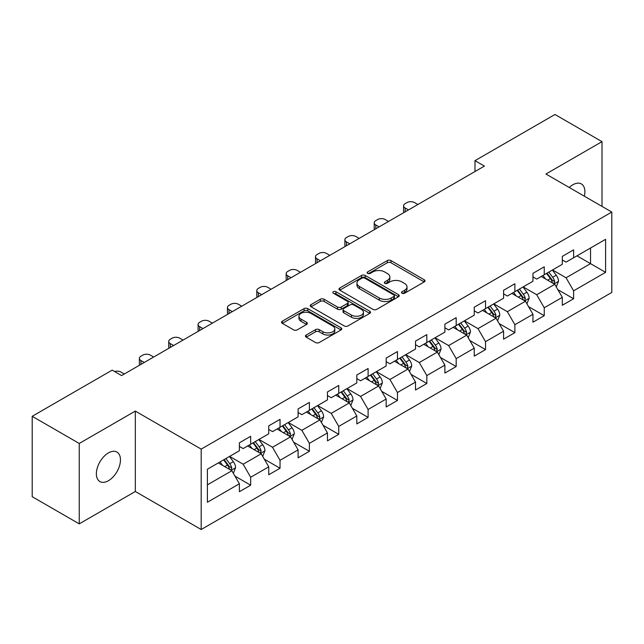 <?xml version="1.0" encoding="UTF-8"?>
<svg xmlns="http://www.w3.org/2000/svg" width="644" height="644" viewBox="0 0 644 644"><rect width="100%" height="100%" fill="white"/><g stroke="black" fill="none" stroke-linecap="round" stroke-linejoin="round"><path stroke-width="0.97" d="M402.033 293.237A1.827 1.055 0 0 0 404.617 293.237L424.243 281.911A2.616 1.505 0 0 0 425.008 280.84A2.616 1.505 0 0 0 424.243 279.778L390.997 260.579A2.616 1.505 0 0 0 387.302 260.579L367.676 271.913A1.827 1.055 0 0 0 367.136 272.662A1.827 1.055 0 0 0 367.676 273.402A1.827 1.055 0 0 0 370.26 273.402L372.796 271.937A8.356 4.83 0 0 1 384.621 271.937L387.39 273.539A8.356 4.83 0 0 1 389.837 276.952A8.356 4.83 0 0 1 387.39 280.365L384.854 281.831A1.827 1.055 0 0 0 384.315 282.579A1.827 1.055 0 0 0 384.854 283.32A1.827 1.055 0 0 0 387.438 283.32L389.974 281.855A8.356 4.83 0 0 1 401.8 281.855L404.569 283.457A8.356 4.83 0 0 1 407.016 286.87A8.356 4.83 0 0 1 404.569 290.283L402.033 291.748A1.827 1.055 0 0 0 401.494 292.497A1.827 1.055 0 0 0 402.033 293.237L402.033 291.748M108.417 480.73A17.034 9.837 120 0 0 119.543 465.725A17.034 9.837 120 0 0 116.926 452.072A17.034 9.837 120 0 0 108.417 452.917A17.034 9.837 120 0 0 97.284 467.93A17.034 9.837 120 0 0 99.901 481.575A17.034 9.837 120 0 0 108.417 480.73M584.341 196.195A17.034 9.837 120 0 0 581.363 183.934A17.034 9.837 120 0 0 572.846 184.78A17.034 9.837 120 0 0 569.256 187.485M306.214 335.017A2.616 1.505 0 0 0 305.441 336.088A2.616 1.505 0 0 0 306.214 337.15L315.536 342.536A2.616 1.505 0 0 0 319.231 342.536L341.03 329.953A2.616 1.505 0 0 0 341.795 328.883A2.616 1.505 0 0 0 341.03 327.82L307.784 308.621A2.616 1.505 0 0 0 304.089 308.621L282.289 321.203A2.616 1.505 0 0 0 281.525 322.274A2.616 1.505 0 0 0 282.289 323.336L293.559 329.849A2.616 1.505 0 0 0 297.254 329.849L306.576 324.463A2.616 1.505 0 0 0 307.341 323.393A2.616 1.505 0 0 0 306.576 322.33L300.99 319.102A6.987 4.033 0 0 1 298.945 316.244A6.987 4.033 0 0 1 303.26 312.517A6.987 4.033 0 0 1 310.875 313.395L332.763 326.033A6.987 4.033 0 0 1 334.808 328.883A6.987 4.033 0 0 1 330.493 332.61A6.987 4.033 0 0 1 322.877 331.741L319.231 329.631A2.616 1.505 0 0 0 315.536 329.631L306.214 335.017L306.214 337.15M135.321 411.089L79.244 443.466L32.2 416.306L32.2 496.701L79.244 523.862L135.321 491.485L201.186 529.513L201.186 449.118L135.321 411.089L135.321 491.485M602.011 206.402L602.011 141.648L545.935 174.025L611.8 212.053L201.186 449.118M602.011 141.648L554.967 114.487L474.99 160.662L474.99 171.521M32.2 416.306L112.177 370.131L121.587 375.565L484.401 166.096L474.99 160.662M372.981 309.37A2.616 1.505 0 0 0 376.676 309.37L398.475 296.787A2.616 1.505 0 0 0 399.24 295.717A2.616 1.505 0 0 0 398.475 294.654L365.228 275.455A2.616 1.505 0 0 0 361.534 275.455L339.734 288.037A2.616 1.505 0 0 0 338.969 289.108A2.616 1.505 0 0 0 339.734 290.17L372.981 309.37M334.091 293.632A1.827 1.055 0 0 1 335.951 293.889L369.72 313.387L347.953 325.953A2.616 1.505 0 0 1 344.258 325.953L311.012 306.753L311.012 304.62A2.616 1.505 0 0 0 310.247 305.691A2.616 1.505 0 0 0 311.012 306.753M311.012 304.62L320.342 299.235A2.616 1.505 0 0 1 324.037 299.235L337.52 307.027A2.616 1.505 0 0 0 341.215 307.027L347.398 303.453A2.616 1.505 0 0 0 348.163 302.382A2.616 1.505 0 0 0 347.398 301.32L333.367 293.213A1.827 1.055 0 0 1 332.827 292.465A1.827 1.055 0 0 1 333.954 291.491A1.827 1.055 0 0 1 335.951 291.724L369.753 311.237A2.616 1.505 0 0 1 370.517 312.3A2.616 1.505 0 0 1 369.753 313.37L369.753 311.237M201.186 529.513L611.8 292.448L611.8 212.053M234.963 476.117L250.677 485.19L250.677 477.252L268.741 466.828L268.741 474.757L280.035 468.236L280.035 460.307L298.1 449.874L298.1 457.812L309.394 451.291L309.394 443.354L327.458 432.929L327.458 440.858L338.752 434.338L338.752 426.409L356.816 415.976L356.816 423.913L368.102 417.393L368.102 409.463L386.167 399.03L386.167 406.96L397.461 400.439L397.461 392.51L415.525 382.085L415.525 390.014L426.819 383.494L426.819 375.565L444.883 365.132L444.883 373.061L456.177 366.549L456.177 358.611L474.242 348.187L474.242 356.116L485.528 349.595L485.528 341.666L503.592 331.233L503.592 339.163L514.886 332.65L514.886 324.713L532.95 314.288L532.95 322.217L544.244 315.697L544.244 307.768L562.309 297.335L562.309 305.272L573.603 298.752L573.603 290.822L605.593 272.348L605.593 239.318L590.532 248.012L590.532 263.654L605.593 272.348M250.677 485.19L239.391 491.702L239.391 483.773L207.4 502.248L207.4 469.218L239.391 450.744L239.391 442.814L250.677 436.294L250.677 444.223L268.741 433.798L268.741 425.861L280.035 419.349L280.035 427.278L298.1 416.845L298.1 408.916L309.394 402.395L309.394 410.333L327.458 399.9L327.458 391.971L338.752 385.45L338.752 393.379L356.816 382.947L356.816 375.017L368.102 368.497L368.102 376.434L386.167 366.001L386.167 358.072L397.461 351.552L397.461 359.481L415.525 349.056L415.525 341.119L426.819 334.606L426.819 342.536L444.883 332.103L444.883 324.173L456.177 317.653L456.177 325.582L474.242 315.158L474.242 307.22L485.528 300.708L485.528 308.637L503.592 298.204L503.592 290.275L514.886 283.754L514.886 291.684L532.95 281.259L532.95 273.33L544.244 266.809L544.244 274.738L562.309 264.306L562.309 256.376L573.603 249.856L573.603 257.793L605.593 239.318M247.666 445.962L261.214 453.787L243.15 464.219L229.602 456.395M239.391 446.397L243.15 448.57L250.677 444.223M243.15 464.219L250.677 477.252M261.214 453.787L268.741 466.828M277.025 429.017L290.573 436.841L272.509 447.266L258.96 439.45M268.741 429.451L272.509 431.625L280.035 427.278M272.509 447.266L280.035 460.307M290.573 436.841L298.1 449.874M306.383 412.063L319.931 419.888L301.867 430.321L288.319 422.496M298.1 412.498L301.867 414.672L309.394 410.333M301.867 430.321L309.394 443.354M319.931 419.888L327.458 432.929M335.733 395.118L349.289 402.943L331.217 413.368L317.669 405.551M327.458 395.553L331.217 397.726L338.752 393.379M331.217 413.368L338.752 426.409M349.289 402.943L356.816 415.976M365.092 378.173L378.64 385.989L360.576 396.422L347.027 388.598M356.816 378.608L360.576 380.781L368.102 376.434M360.576 396.422L368.102 409.463M378.64 385.989L386.167 399.03M394.45 361.22L407.998 369.044L389.934 379.477L376.386 371.652M386.167 361.654L389.934 363.828L397.461 359.481M389.934 379.477L397.461 392.51M407.998 369.044L415.525 382.085M423.808 344.274L437.356 352.099L419.292 362.524L405.744 354.699M415.525 344.709L419.292 346.883L426.819 342.536M419.292 362.524L426.819 375.565M437.356 352.099L444.883 365.132M453.159 327.321L466.715 335.146L448.643 345.578L435.094 337.754M444.883 327.756L448.643 329.929L456.177 325.582M448.643 345.578L456.177 358.611M466.715 335.146L474.242 348.187M482.517 310.376L496.065 318.2L478.001 328.625L464.453 320.809M474.242 310.811L478.001 312.984L485.528 308.637M478.001 328.625L485.528 341.666M496.065 318.2L503.592 331.233M511.875 293.423L525.424 301.247L507.359 311.68L493.811 303.855M503.592 293.857L507.359 296.031L514.886 291.684M507.359 311.68L514.886 324.713M525.424 301.247L532.95 314.288M541.234 276.477L554.782 284.302L536.718 294.727L523.169 286.91M532.95 276.912L536.718 279.085L544.244 274.738M536.718 294.727L544.244 307.768M554.782 284.302L562.309 297.335M576.984 255.837L590.532 263.654L566.068 277.781L552.52 269.957M562.309 259.967L566.068 262.132L573.603 257.793M566.068 277.781L573.603 290.822M79.244 443.466L79.244 523.862M207.4 484.86L231.864 470.74L218.308 462.915M231.864 470.74L239.391 483.773M557.889 289.679L573.603 298.752M528.531 306.625L544.244 315.697M499.172 323.578L514.886 332.65M469.814 340.523L485.528 349.595M440.464 357.476L456.177 366.549M411.105 374.422L426.819 383.494M381.747 391.367L397.461 400.439M352.389 408.32L368.102 417.393M323.038 425.265L338.752 434.338M293.68 442.219L309.394 451.291M264.322 459.164L280.035 468.236M402.758 293.495L404.569 292.457A8.356 4.83 0 0 0 407.016 289.043L407.016 286.87M389.837 276.952L389.837 279.126A8.356 4.83 0 0 1 387.39 282.539L385.579 283.577M424.211 281.927L390.997 262.752A2.616 1.505 0 0 0 387.302 262.752L368.408 273.66M398.443 296.803L365.228 277.628A2.616 1.505 0 0 0 361.534 277.628L339.774 290.194M393.854 296.465A1.827 1.055 0 0 0 394.394 295.717A1.827 1.055 0 0 0 393.854 294.976L364.673 278.119A1.827 1.055 0 0 0 362.089 278.119L359.408 279.673A8.356 4.83 0 0 0 356.961 283.078A8.356 4.83 0 0 0 359.408 286.491L379.356 298.011A8.356 4.83 0 0 0 391.182 298.011L393.854 296.465L393.854 298.639A1.827 1.055 0 0 0 394.394 297.89L394.394 295.717M356.961 283.078L356.961 285.252A8.356 4.83 0 0 0 359.408 288.665L359.408 286.491M393.854 298.639L391.182 300.185A8.356 4.83 0 0 1 379.356 300.185L359.408 288.665M311.044 306.777L320.342 301.408L320.342 299.235M348.163 302.382L348.163 304.556A2.616 1.505 0 0 1 347.398 305.626L341.215 309.192A2.616 1.505 0 0 1 337.52 309.192L324.037 301.408A2.616 1.505 0 0 0 320.342 301.408M351.511 315.101A6.987 4.033 0 0 0 359.127 315.979A6.987 4.033 0 0 0 363.441 312.251A6.987 4.033 0 0 0 361.397 309.394L353.685 304.942A2.616 1.505 0 0 0 349.99 304.942L343.799 308.516A2.616 1.505 0 0 0 343.035 309.587A2.616 1.505 0 0 0 343.799 310.649L351.511 315.101L351.511 317.275A6.987 4.033 0 0 0 359.127 318.152A6.987 4.033 0 0 0 363.441 314.425L363.441 312.251M343.035 309.587L343.035 311.752A2.616 1.505 0 0 0 343.799 312.823L343.799 310.649M351.511 317.275L343.799 312.823M334.808 328.883L334.808 331.056A6.987 4.033 0 0 1 330.493 334.783A6.987 4.033 0 0 1 322.877 333.914L319.231 331.805A2.616 1.505 0 0 0 315.536 331.805L306.246 337.166M298.945 316.244L298.945 318.418A6.987 4.033 0 0 0 300.99 321.276L300.99 319.102M306.544 324.479L300.99 321.276M340.998 329.969L307.784 310.794A2.616 1.505 0 0 0 304.089 310.794L282.322 323.36M556.271 286.878L558.509 281.235A7.052 4.073 -120 0 0 556.255 275.229L552.375 270.045M408.465 209.928L405.14 208.012A5.321 3.075 0 0 1 403.579 205.839A5.321 3.075 0 0 1 405.14 203.665L407.024 202.578A5.321 3.075 0 0 1 414.551 202.578L417.876 204.502M545.597 278.997L542.964 275.479M404.021 212.496A5.321 3.075 180 0 1 403.579 211.272L403.579 205.839M553.687 283.666L554.701 281.533A7.052 4.073 -120 0 0 552.681 277.298L548.793 272.106M547.03 273.128L551.336 278.884A3.59 2.077 60 0 1 551.989 279.971L554.701 281.533M546.539 273.41L550.419 278.602A7.052 4.073 60 0 1 552.439 282.837M526.913 303.823L529.151 298.188A7.052 4.073 -120 0 0 526.897 292.183L523.017 286.991M379.115 226.881L375.782 224.957A5.321 3.075 0 0 1 374.22 222.784A5.321 3.075 0 0 1 375.782 220.61L377.666 219.524A5.321 3.075 0 0 1 385.192 219.524L388.525 221.447M516.246 295.95L513.606 292.424M374.671 229.449A5.321 3.075 180 0 1 374.22 228.218L374.22 222.784M524.337 300.619L525.343 298.486A7.052 4.073 -120 0 0 523.322 294.244L519.442 289.059M517.671 290.082L521.978 295.829A3.59 2.077 60 0 1 522.638 296.924L525.343 298.486M517.18 290.363L521.068 295.548A7.052 4.073 60 0 1 523.081 299.79M497.554 320.776L499.792 315.133A7.052 4.073 -120 0 0 497.546 309.128L493.658 303.944M349.756 243.826L346.424 241.911A5.321 3.075 0 0 1 344.87 239.737A5.321 3.075 0 0 1 346.424 237.564L348.307 236.477A5.321 3.075 0 0 1 355.834 236.477L359.167 238.401M486.888 312.895L484.248 309.378M345.313 246.394A5.321 3.075 180 0 1 344.87 245.163L344.87 239.737M494.978 317.564L495.985 315.431A7.052 4.073 -120 0 0 493.964 311.189L490.084 306.005M488.313 307.027L492.628 312.783A3.59 2.077 60 0 1 493.28 313.87L495.985 315.431M487.822 307.309L491.71 312.493A7.052 4.073 60 0 1 493.731 316.735M468.196 337.722L470.434 332.079A7.052 4.073 -120 0 0 468.188 326.073L464.3 320.889M320.398 260.78L317.073 258.856A5.321 3.075 0 0 1 315.512 256.682A5.321 3.075 0 0 1 317.073 254.509L318.949 253.422A5.321 3.075 0 0 1 326.476 253.422L329.809 255.346M457.53 329.849L454.889 326.323M315.954 263.348A5.321 3.075 180 0 1 315.512 262.116L315.512 256.682M465.62 334.518L466.626 332.385A7.052 4.073 -120 0 0 464.614 328.142L460.726 322.958M458.963 323.972L463.269 329.728A3.59 2.077 60 0 1 463.921 330.823L466.626 332.385M458.472 324.262L462.352 329.446A7.052 4.073 60 0 1 464.372 333.689M438.846 354.667L441.084 349.032A7.052 4.073 -120 0 0 438.83 343.027L434.95 337.842M291.04 277.725L287.715 275.801A5.321 3.075 0 0 1 286.153 273.628A5.321 3.075 0 0 1 287.715 271.462L289.599 270.375A5.321 3.075 0 0 1 297.126 270.375L300.45 272.291M428.171 346.794L425.539 343.276M286.596 280.293A5.321 3.075 180 0 1 286.153 279.061L286.153 273.628M436.262 351.463L437.276 349.33A7.052 4.073 -120 0 0 435.255 345.087L431.367 339.903M429.604 340.926L433.911 346.673A3.59 2.077 60 0 1 434.563 347.768L437.276 349.33M429.113 341.207L432.993 346.392A7.052 4.073 60 0 1 435.014 350.634M409.487 371.62L411.725 365.977A7.052 4.073 -120 0 0 409.471 359.972L405.591 354.788M261.689 294.678L258.357 292.754A5.321 3.075 0 0 1 256.795 290.581A5.321 3.075 0 0 1 258.357 288.407L260.24 287.321A5.321 3.075 0 0 1 267.767 287.321L271.1 289.245M398.821 363.747L396.181 360.221M257.246 297.238A5.321 3.075 180 0 1 256.795 296.015L256.795 290.581M406.911 368.416L407.918 366.283A7.052 4.073 -120 0 0 405.897 362.041L402.017 356.857M400.246 357.871L404.553 363.627A3.59 2.077 60 0 1 405.213 364.713L407.918 366.283M399.755 358.161L403.643 363.345A7.052 4.073 60 0 1 405.656 367.587M380.129 388.565L382.367 382.93A7.052 4.073 -120 0 0 380.121 376.925L376.233 371.741M232.331 311.624L228.998 309.7A5.321 3.075 0 0 1 227.445 307.526A5.321 3.075 0 0 1 228.998 305.353L230.882 304.266A5.321 3.075 0 0 1 238.409 304.266L241.742 306.19M369.463 380.693L366.822 377.167M227.887 314.192A5.321 3.075 180 0 1 227.445 312.96L227.445 307.526M377.553 385.362L378.559 383.228A7.052 4.073 -120 0 0 376.539 378.986L372.659 373.802M370.888 374.824L375.202 380.572A3.59 2.077 60 0 1 375.855 381.667L378.559 383.228M370.397 375.106L374.285 380.29A7.052 4.073 60 0 1 376.305 384.532M350.771 405.519L353.009 399.876A7.052 4.073 -120 0 0 350.763 393.87L346.875 388.686M202.973 328.577L199.648 326.653A5.321 3.075 0 0 1 198.086 324.479A5.321 3.075 0 0 1 199.648 322.306L201.524 321.219A5.321 3.075 0 0 1 209.05 321.219L212.383 323.143M340.104 397.638L337.464 394.12M198.529 331.137A5.321 3.075 180 0 1 198.086 329.913L198.086 324.479M348.195 402.315L349.201 400.182A7.052 4.073 -120 0 0 347.188 395.939L343.3 390.755M341.537 391.769L345.844 397.525A3.59 2.077 60 0 1 346.496 398.612L349.201 400.182M341.046 392.051L344.926 397.243A7.052 4.073 60 0 1 346.947 401.478M321.42 422.464L323.658 416.829A7.052 4.073 -120 0 0 321.404 410.824L317.524 405.639M173.614 345.522L170.29 343.598A5.321 3.075 0 0 1 168.728 341.425A5.321 3.075 0 0 1 170.29 339.251L172.173 338.164A5.321 3.075 0 0 1 179.7 338.164L183.025 340.088M310.746 414.591L308.114 411.065M169.171 348.09A5.321 3.075 180 0 1 168.728 346.858L168.728 341.425M318.836 419.26L319.851 417.127A7.052 4.073 -120 0 0 317.83 412.885L313.942 407.7M312.179 408.723L316.486 414.47A3.59 2.077 60 0 1 317.138 415.565L319.851 417.127M311.688 409.004L315.568 414.189A7.052 4.073 60 0 1 317.589 418.431M292.062 439.417L294.3 433.774A7.052 4.073 -120 0 0 292.046 427.769L288.166 422.585M144.264 362.467L140.931 360.551A5.321 3.075 0 0 1 139.37 358.378A5.321 3.075 0 0 1 140.931 356.204L142.815 355.118A5.321 3.075 0 0 1 150.342 355.118L153.675 357.042M281.396 431.536L278.755 428.019M139.82 365.035A5.321 3.075 180 0 1 139.37 363.804L139.37 358.378M289.486 436.205L290.492 434.072A7.052 4.073 -120 0 0 288.472 429.83L284.592 424.646M282.821 425.668L287.127 431.424A3.59 2.077 60 0 1 287.788 432.51L290.492 434.072M282.33 425.95L286.218 431.134A7.052 4.073 60 0 1 288.23 435.376M262.704 456.363L264.942 450.719A7.052 4.073 -120 0 0 262.696 444.714L258.808 439.53M114.64 371.548A5.321 3.075 0 0 1 120.983 372.063L124.316 373.987M252.037 448.49L249.397 444.964M260.128 453.159L261.134 451.025A7.052 4.073 -120 0 0 259.113 446.783L255.233 441.599M253.462 442.621L257.777 448.369A3.59 2.077 60 0 1 258.429 449.464L261.134 451.025M252.971 442.903L256.859 448.087A7.052 4.073 60 0 1 258.88 452.329M233.345 473.308L235.583 467.673A7.052 4.073 -120 0 0 233.337 461.668L229.449 456.483M222.679 465.435L220.039 461.917M230.769 470.104L231.776 467.971A7.052 4.073 -120 0 0 229.763 463.728L225.875 458.544M224.112 459.566L228.419 465.314A3.59 2.077 60 0 1 229.071 466.409L231.776 467.971M223.621 459.848L227.501 465.032A7.052 4.073 60 0 1 229.522 469.275M404.569 292.457L404.569 290.283M384.854 283.32L384.854 281.831M387.39 282.539L387.39 280.365M367.676 273.402L367.676 271.913M387.302 262.752L387.302 260.579M390.997 262.752L390.997 260.579M424.243 281.911L424.243 279.778M339.734 290.17L339.734 288.037M361.534 277.628L361.534 275.455M365.228 277.628L365.228 275.455M398.475 296.787L398.475 294.654M379.356 300.185L379.356 298.011M391.182 300.185L391.182 298.011M324.037 301.408L324.037 299.235M337.52 309.192L337.52 307.027M341.215 309.192L341.215 307.027M347.398 305.626L347.398 303.453M335.951 293.889L335.951 291.724M315.536 331.805L315.536 329.631M319.231 331.805L319.231 329.631M322.877 333.914L322.877 331.741M306.576 324.463L306.576 322.33M282.289 323.336L282.289 321.203M304.089 310.794L304.089 308.621M307.784 310.794L307.784 308.621M341.03 329.953L341.03 327.82M405.14 208.012L405.14 211.852M554.082 283.899L558.461 281.372M552.681 277.298L556.255 275.229M547.666 280.188L550.419 278.602M375.782 224.957L375.782 228.805M524.731 300.845L529.102 298.317M523.322 294.244L526.897 292.183M518.307 297.142L521.068 295.548M346.424 241.911L346.424 245.75M495.373 317.798L499.744 315.27M493.964 311.189L497.546 309.128M488.949 314.087L491.71 312.493M317.073 258.856L317.073 262.704M466.014 334.743L470.394 332.215M464.614 328.142L468.188 326.073M459.599 331.04L462.352 329.446M287.715 275.801L287.715 279.649M436.656 351.696L441.035 349.169M435.255 345.087L438.83 343.027M430.24 347.985L432.993 346.392M258.357 292.754L258.357 296.594M407.306 368.642L411.677 366.114M405.897 362.041L409.471 359.972M400.882 364.931L403.643 363.345M228.998 309.7L228.998 313.548M377.948 385.587L382.319 383.067M376.539 378.986L380.121 376.925M371.524 381.884L374.285 380.29M199.648 326.653L199.648 330.493M348.589 402.54L352.968 400.013M347.188 395.939L350.763 393.87M342.165 398.829L344.926 397.243M170.29 343.598L170.29 347.446M319.231 419.486L323.61 416.966M317.83 412.885L321.404 410.824M312.815 415.783L315.568 414.189M140.931 360.551L140.931 364.391M289.881 436.439L294.252 433.911M288.472 429.83L292.046 427.769M283.457 432.728L286.218 431.134M260.522 453.384L264.893 450.856M259.113 446.783L262.696 444.714M254.098 449.681L256.859 448.087M231.164 470.337L235.543 467.81M229.763 463.728L233.337 461.668M224.74 466.626L227.501 465.032"/></g></svg>
